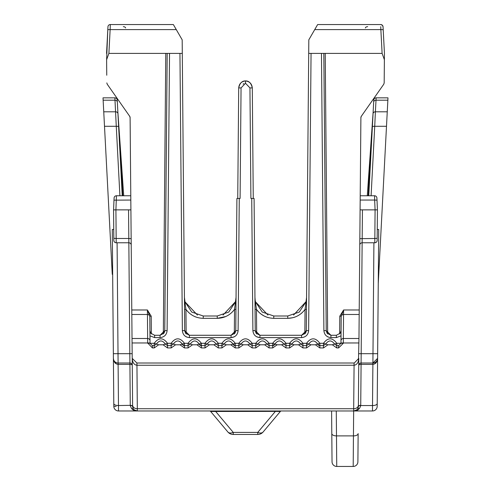 <?xml version="1.0" encoding="UTF-8"?>
<svg xmlns="http://www.w3.org/2000/svg" width="491" height="491" viewBox="0 0 491 491"><rect width="100%" height="100%" fill="white"/><g stroke="black" fill="none" stroke-linecap="round" stroke-linejoin="round"><path stroke-width="0.74" d="M331.597 410.973L332.039 461.792A4.701 4.701 0 0 0 336.74 466.45L353.195 466.45L353.44 435.891L336.495 435.891L336.74 466.45M378.727 229.487L377.26 229.487L378.727 229.487L377.186 406.309A4.701 4.701 0 0 1 372.485 410.973L118.515 410.973A4.701 4.701 0 0 1 113.814 406.309L113.396 358.356L113.814 406.309L116.164 406.413M281.423 410.973A1.412 1.412 0 0 0 280.336 411.476L275.396 411.384L275.396 410.973M212.075 411.262L215.604 411.384L215.604 410.973M211.486 411.274L210.664 411.476L227.849 431.957A7.052 4.29 -40 0 0 233.25 432.411L233.25 434.48L257.75 434.48L257.75 432.411L275.396 411.384L210.664 411.476A1.412 1.412 0 0 0 209.577 410.973M279.514 411.274L280.336 411.476L263.151 431.957A7.052 7.052 0 0 1 257.75 434.48A7.052 7.052 0 0 0 263.151 431.957A7.052 4.29 40 0 1 257.75 432.411L233.25 432.411L215.604 411.384M116.115 410.31L115.575 409.936L116.115 410.31M134.448 409.991L137.32 410.973C133.712 411.108 131.367 409.298 130.275 405.541A2.351 0.994 177.8 0 1 132.625 406.444M377.923 321.642L377.186 406.309A4.701 4.701 0 0 1 372.485 410.973L372.509 405.541L360.725 405.541C359.639 409.304 357.288 411.114 353.68 410.973L356.282 410.181M374.885 410.31L375.425 409.936M353.655 410.973L353.44 435.891A4.701 2.351 0.5 0 0 358.142 433.578L357.896 461.792A4.701 4.701 0 0 1 353.195 466.45M113.077 321.642L113.814 406.309A4.701 4.701 0 0 0 118.515 410.973L118.11 364.371C115.299 364.04 113.728 362.039 113.396 358.356L112.273 229.487L113.74 229.487L112.273 229.487M354.293 363.009L358.798 358.356L358.381 406.309A4.701 4.701 0 0 1 353.68 410.973L353.686 408.733L137.314 408.733L137.32 410.973A4.701 4.701 0 0 1 132.619 406.309A2.351 0.994 179.5 0 0 130.268 405.339L118.491 405.541A4.701 1.989 -0.5 0 1 113.789 403.596L113.396 358.356A4.701 4.701 0 0 0 118.098 363.015L129.912 363.015A2.351 2.351 0 0 1 132.263 365.347L132.619 406.309L132.202 358.356L136.903 363.015L136.921 365.255C134.117 364.874 132.539 362.573 132.202 358.356L132.239 358.884M383.207 29.883L384.441 53.396L383.207 29.883A2.351 0.405 177 0 0 380.863 29.601L382.108 53.396L384.385 59.712L384.183 82.905L383.759 84.231L361.327 116.269A2.351 2.351 0 0 0 360.897 117.601L361.327 116.269A2.351 2.351 0 0 0 360.897 117.601L358.97 338.495L343.338 338.495L343.313 343.27L338.612 347.929L336.777 347.929L332.346 344.792L327.914 344.792L323.483 347.929L319.85 347.929L315.418 344.792L310.987 344.792L306.556 347.929L302.929 347.929L298.491 344.792L294.06 344.792L289.629 347.929L286.001 347.929L281.57 344.792L277.133 344.792L272.701 347.929L269.074 347.929L264.643 344.792L260.212 344.792L255.774 347.929L252.147 347.929L247.716 344.792L243.284 344.792L238.853 347.929L235.226 347.929L230.788 344.792L226.357 344.792L221.926 347.929L218.299 347.929L213.867 344.792L209.43 344.792L204.999 347.929L201.371 347.929L196.94 344.792L192.509 344.792L188.071 347.929L184.444 347.929L180.013 344.792L175.582 344.792L171.15 347.929L167.517 347.929L163.086 344.792L158.654 344.792L154.223 347.929L152.388 347.929L147.681 342.963L132.067 342.963L130.103 117.601A2.351 2.351 0 0 0 129.673 116.269L130.103 117.601M132.067 342.963L132.202 358.424M358.504 359.958L358.97 338.495M358.381 406.309L358.737 365.347A2.351 0.994 -179.5 0 1 361.088 364.371L360.732 405.339A2.351 0.994 -179.5 0 0 358.381 406.309A4.701 4.701 0 0 1 353.68 410.973L356.484 410.04M358.375 406.444A2.351 0.994 2.2 0 1 360.725 405.541L360.732 405.339M387.258 111.801L375.394 111.801L374.731 126.285L372.387 126.408L368.753 195.762L373.768 100.072A2.351 2.351 0 0 1 376.112 97.844L387.988 97.844L378.26 283.485M360.897 117.601L360.216 195.762L374.565 195.762A2.351 2.351 0 0 1 376.91 198.008L377.008 200.156L374.658 200.052L374.565 195.762M112.267 274.377L103.012 97.844L114.888 97.844A2.351 2.351 0 0 1 117.232 100.072L117.343 102.134L117.232 100.072A2.351 2.351 0 0 0 114.888 97.844L103.012 97.844M113.396 358.356L113.66 359.866M130.268 405.339L129.912 364.371A2.351 0.994 179.5 0 1 132.263 365.347A2.351 2.351 0 0 0 129.912 363.015L129.808 353.692L132.159 353.692M113.353 353.692L129.808 353.692L128.808 238.485L116.164 238.485L116.183 242.775L128.863 242.775A2.351 2.351 0 0 1 131.214 245.107M116.183 242.775A2.351 2.351 0 0 1 113.832 240.449L113.814 238.301L116.164 238.485L115.919 209.866L113.568 209.866L113.814 238.301L113.568 209.866L130.907 209.866M164.761 331.161L164.147 332.892L164.761 330.615L167.179 53.396L108.892 53.396L110.137 29.601A2.351 0.405 -177 0 0 107.793 29.883L106.615 59.712L108.892 53.396M106.615 59.712L106.75 75.233M107.241 84.231L129.673 116.269L107.241 84.231L106.817 82.905M107.793 29.883L107.952 26.778A2.351 2.351 0 0 1 110.303 24.55L110.137 29.601L176.275 29.601L182.179 39.826L182.296 53.396L169.53 53.396L167.112 330.615L164.761 330.615L160.06 335.273L154.628 335.273L154.628 337.605L149.97 335.85L149.798 316.179L147.398 309.981L151.21 316.179L151.363 333.96M358.798 358.424L358.798 358.356C358.461 362.573 356.883 364.868 354.079 365.255L353.686 408.733A4.701 3.584 -179.5 0 0 358.387 405.192M132.613 405.192A4.701 3.584 179.5 0 0 137.314 408.733L136.934 363.015M354.066 363.015L354.066 365.255L136.921 365.255M360.093 209.866L377.432 209.866L375.087 209.866L374.836 238.485L359.842 238.669M362.444 209.866L362.137 242.775A2.351 2.351 0 0 0 359.786 245.107M374.817 242.775L374.836 238.485L377.186 238.301L377.432 209.866L377.168 240.449A2.351 2.351 0 0 1 374.817 242.775L362.137 242.775L361.088 363.015A2.351 2.351 0 0 0 358.737 365.347M382.108 53.396L323.821 53.396L326.239 330.615L327.018 333.162L330.94 335.273L326.239 330.615L323.888 330.615L321.47 53.396L308.704 53.396L308.821 39.826L314.725 29.601L380.863 29.601L380.764 26.68M339.79 316.179L343.602 309.981L341.202 316.179L339.79 316.179L339.637 333.96M372.939 363.015L377.604 358.356C377.272 362.033 375.701 364.04 372.89 364.371L372.509 405.541A4.701 1.989 0.5 0 0 377.211 403.596M372.865 363.015L372.865 364.371L361.088 364.371L361.088 363.015L372.902 363.015A4.701 4.701 0 0 0 377.604 358.356A4.701 4.701 0 0 1 372.902 363.015L372.89 364.371M233.25 434.48A7.052 7.052 0 0 1 227.849 431.957A7.052 7.052 0 0 0 233.25 434.48M387.865 100.201L376.008 100.201L376.112 97.844A2.351 2.351 0 0 0 373.768 100.072L373.657 102.134A2.351 2.056 3 0 1 376.008 100.201L375.394 111.801A2.351 2.056 3 0 0 373.05 113.734M368.753 195.762L373.142 111.96L368.753 195.762M103.135 100.201L114.992 100.201L114.888 97.844M104.503 126.285L116.269 126.285L114.992 100.201A2.351 2.056 -3 0 1 117.343 102.134L117.95 113.734L117.343 102.134M103.742 111.801L115.606 111.801A2.351 2.056 -3 0 1 117.95 113.734L122.247 195.762L117.858 111.96L122.799 195.762M132.03 338.495L147.662 338.495A2.351 2.277 -0.5 0 1 150.013 340.748L149.798 316.179L151.21 316.179M354.079 365.255L354.097 363.015L136.903 363.015M341.067 331.388L340.294 333.162L336.372 335.273L336.372 337.605L341.03 335.85L341.202 316.179L340.987 340.748A2.351 2.277 0.5 0 1 343.338 338.495L343.547 314.486L359.179 314.486M317.64 24.55L380.697 24.55A2.351 2.351 0 0 1 383.048 26.778L384.441 53.396L384.385 59.712M368.201 195.762L373.142 111.96L367.28 195.762M149.939 331.861L149.927 330.615L150.706 333.162L149.927 330.615M150.013 340.748L150.037 343.289L154.223 343.289L156.439 344.05L154.223 345.621L152.388 345.621L150.037 343.289L147.687 343.27M106.559 53.396L107.885 28.091L106.559 53.396M176.275 29.601L173.526 24.838M169.53 53.396L167.179 53.396M343.313 343.27L340.963 343.289L340.987 340.748M317.474 24.838L314.725 29.601M323.821 53.396L321.47 53.396M123.72 195.762L117.858 111.96M154.628 335.273L150.706 333.162M158.654 344.792L156.439 344.05C159.391 339.956 162.349 339.956 165.301 344.05C162.349 339.956 159.391 339.956 156.439 344.05M163.086 344.792L165.301 344.05L167.517 345.621L171.15 345.621L173.366 344.05C176.318 339.956 179.276 339.956 182.229 344.05C179.276 339.956 176.318 339.956 173.366 344.05L171.15 343.289C175.575 337.36 180.013 337.36 184.444 343.289L182.229 344.05A2.351 2.351 0 0 0 184.444 345.621L182.229 344.05L180.013 344.792M175.582 344.792L173.366 344.05M184.444 347.929L184.444 345.621L188.071 345.621L190.287 344.05C193.245 339.956 196.197 339.956 199.156 344.05C196.197 339.956 193.245 339.956 190.287 344.05L188.071 343.289C192.503 337.36 196.94 337.36 201.371 343.289L199.156 344.05A2.351 2.351 0 0 0 201.371 345.621L199.156 344.05L196.94 344.792M192.509 344.792L190.287 344.05M201.371 347.929L201.371 345.621L204.999 345.621L207.214 344.05C210.173 339.956 213.125 339.956 216.083 344.05C213.125 339.956 210.173 339.956 207.214 344.05L204.999 343.289C209.43 337.36 213.861 337.36 218.299 343.289L213.867 344.792M209.43 344.792L207.214 344.05M218.299 347.929L218.299 345.621L216.083 344.05M221.926 347.929L221.926 343.289L218.299 343.289L218.299 345.621L221.926 345.621L224.142 344.05C227.094 339.956 230.052 339.956 233.004 344.05C230.052 339.956 227.094 339.956 224.142 344.05L221.926 343.289C226.357 337.36 230.788 337.36 235.226 343.289L233.004 344.05A2.351 2.351 0 0 0 235.226 345.621L233.004 344.05L230.788 344.792M226.357 344.792L224.142 344.05M235.226 347.929L235.226 345.621L238.853 345.621L241.069 344.05C244.021 339.956 246.979 339.956 249.931 344.05C246.979 339.956 244.021 339.956 241.069 344.05L238.853 343.289C243.284 337.36 247.716 337.36 252.147 343.289L247.716 344.792M243.284 344.792L241.069 344.05M252.147 347.929L252.147 345.621L249.931 344.05M255.774 347.929L255.774 343.289L252.147 343.289L252.147 345.621L255.774 345.621L257.996 344.05C260.948 339.956 263.906 339.956 266.858 344.05C263.906 339.956 260.948 339.956 257.996 344.05L255.774 343.289C260.205 337.36 264.643 337.36 269.074 343.289L264.643 344.792M260.212 344.792L257.996 344.05M269.074 347.929L269.074 345.621L266.858 344.05M277.133 344.792L272.701 343.289L269.074 343.289L269.074 345.621L272.701 345.621A2.351 2.351 0 0 0 274.917 344.05L272.701 345.621L272.701 347.929M281.57 344.792L283.786 344.05C280.827 339.956 277.875 339.956 274.917 344.05C277.875 339.956 280.827 339.956 283.786 344.05L286.001 345.621L289.629 345.621L291.844 344.05C294.803 339.956 297.755 339.956 300.713 344.05C297.755 339.956 294.803 339.956 291.844 344.05L289.629 343.289C294.06 337.36 298.491 337.36 302.929 343.289L298.491 344.792M294.06 344.792L291.844 344.05M302.929 347.929L302.929 345.621L300.713 344.05M306.556 347.929L306.556 343.289L302.929 343.289L302.929 345.621L306.556 345.621L308.771 344.05C311.724 339.956 314.682 339.956 317.634 344.05C314.682 339.956 311.724 339.956 308.771 344.05L306.556 343.289C310.987 337.36 315.418 337.36 319.85 343.289L317.634 344.05A2.351 2.351 0 0 0 319.85 345.621L317.634 344.05L315.418 344.792M310.987 344.792L308.771 344.05M319.85 347.929L319.85 345.621L323.483 345.621L325.699 344.05C328.651 339.956 331.609 339.956 334.561 344.05C331.609 339.956 328.651 339.956 325.699 344.05L323.483 343.289C327.908 337.36 332.346 337.36 336.777 343.289L332.346 344.792M327.914 344.792L325.699 344.05M336.777 347.929L336.777 345.621L334.561 344.05M336.777 345.621L338.612 345.621L340.963 343.289L336.777 343.289L336.777 345.621M113.568 209.866L113.992 200.156L113.568 209.866M130.821 200.052L113.992 200.156L114.09 198.008A2.351 2.351 0 0 1 116.435 195.762L115.913 209.866M243.07 84.096L243.849 83.654L243.07 84.096M182.296 53.396L184.72 330.615L185.5 333.162L189.422 335.273L184.72 330.615L182.37 330.615L179.945 53.396M184.438 298.522L185.942 309.367L184.53 309.367M377.432 209.866L377.008 200.156L377.432 209.866M306.28 331.161L305.666 332.892L306.28 330.615L308.704 53.396M304.843 333.96L305.058 309.367L306.568 297.963M266.797 317.149L265.711 316.738M225.805 316.517L217.243 318.328L203.231 318.328C196.026 318.131 190.263 315.142 185.942 309.367L186.157 333.96M196.271 317.149L195.185 316.738M239.264 198.456L238.11 330.615L235.76 330.615L235.14 332.892L235.76 330.615L236.914 198.456L240.093 198.456L241.056 87.907L245.5 83.255L249.944 87.907L250.907 198.456L254.086 198.456L255.24 330.615L256.02 333.162L259.942 335.273L255.24 330.615L252.89 330.615L251.736 198.456M154.628 337.605L160.06 337.605L160.06 335.273L163.982 333.162L160.06 335.273L164.761 330.615L163.982 333.162M293.544 315.087L306.034 301.652M305.985 301.855L306.574 297.356L305.985 301.855L299.301 312.049L287.769 315.995L273.757 315.995L262.225 312.049L255.541 301.855L267.976 315.087M252.294 87.907C251.202 83.139 248.937 80.806 245.5 80.923C242.063 80.806 239.798 83.139 238.706 87.907C239.798 83.139 242.063 80.806 245.5 80.923C248.937 80.806 251.202 83.139 252.294 87.907L253.258 198.456L252.294 87.907C251.202 83.139 248.937 80.806 245.5 80.923C249.618 81.451 251.877 83.777 252.294 87.907L249.944 87.907M223.024 315.087L235.508 301.652M234.317 333.96L234.532 309.367L236.048 297.356L235.459 301.855L228.775 312.049L217.243 315.995L203.231 315.995L191.699 312.049L185.015 301.855L197.456 315.087M336.372 335.273L330.94 335.273L326.239 330.615L326.239 331.155M340.294 333.162L341.073 330.615M340.895 331.836L341.036 331.155M327.7 336.82L328.013 336.967M287.769 315.995L287.769 318.328L273.757 318.328L287.769 318.328C294.981 318.131 300.744 315.142 305.058 309.367L306.47 309.367M110.297 24.679L110.236 26.68M130.784 195.762L116.435 195.762M272.701 345.621L272.701 343.289C277.133 337.36 281.564 337.36 286.001 343.289L283.786 344.05M154.223 347.929L154.223 343.289C158.654 337.36 163.086 337.36 167.517 343.289L165.301 344.05M235.754 331.161L235.76 330.615L231.058 335.273L189.422 335.273L184.72 330.615L184.72 331.155M241.056 87.907L238.706 87.907L237.742 198.456M245.5 83.255L245.5 80.923C242.063 80.806 239.798 83.139 238.706 87.907C239.123 83.777 241.382 81.451 245.5 80.923M311.055 53.396L308.63 330.615L306.28 330.615L301.578 335.273L259.942 335.273L259.942 337.605C255.713 337.176 253.362 334.844 252.89 330.615M254.964 298.522L256.468 309.367L258.573 311.902M235.459 301.855L236.042 297.963M185.015 301.855L184.426 297.356L185.015 301.855M235.944 309.367L234.532 309.367C230.218 315.142 224.455 318.131 217.243 318.328L203.231 318.328L203.231 315.995M186.181 336.82L186.494 336.967M308.63 330.615C308.164 334.844 305.813 337.17 301.578 337.605L301.578 335.273L305.5 333.162L301.578 335.273L306.28 330.615L305.5 333.162M184.911 301.431L184.837 301.093M235.637 301.093L235.563 301.431M235.766 300.424L236.048 297.356M255.437 301.431L255.363 301.093M306.163 301.093L306.089 301.431M306.292 300.424L306.574 297.356M259.248 312.571L259.794 313.062M260.954 314.019L264.017 315.952M267.368 317.339L268.816 317.745M273.757 315.995L273.757 318.328C266.552 318.131 260.782 315.142 256.468 309.367L255.056 309.367M231.058 335.273L234.98 333.162L231.058 335.273L231.058 337.605L189.422 337.605C185.187 337.176 182.836 334.844 182.37 330.615M212.235 411.262A1.412 0.908 90 0 0 211.682 410.973M359.424 408.598L357.761 408.598M331.793 433.578A4.701 2.351 179.5 0 0 336.495 435.891L336.28 410.973M133.325 408.745L131.705 408.745L133.325 408.745M134.516 410.04L137.32 410.973A4.701 4.701 0 0 1 132.619 406.309M357.675 408.745L359.295 408.745M375.21 363.573L375.216 362.407L375.21 363.573M115.778 362.407L115.79 363.573L115.778 362.407M118.613 126.408L116.269 126.285L119.908 195.762M118.11 364.371L117.091 242.775M150.031 342.982L147.681 342.963L147.453 314.486L131.821 314.486M128.556 209.866L128.808 238.485L131.158 238.669M163.325 333.96L165.774 53.396M131.778 309.981L147.398 309.981L147.453 314.486A2.351 2.277 179.5 0 1 149.804 316.738M377.647 353.692L358.841 353.692M325.226 53.396L327.675 333.96M341.196 316.738A2.351 2.277 -179.5 0 1 343.547 314.486L343.602 309.981L359.222 309.981M373.909 242.775L372.902 363.015M371.092 195.762L374.731 126.285L386.497 126.285M118.135 363.015L118.135 364.371L129.912 364.371L129.912 363.015M340.969 342.982L358.933 342.963M152.388 347.929L152.388 345.621M167.517 347.929L167.517 343.289L171.15 343.289L171.15 347.929M188.071 347.929L188.071 343.289L184.444 343.289L184.444 345.621M204.999 347.929L204.999 343.289L201.371 343.289L201.371 345.621M238.853 347.929L238.853 343.289L235.226 343.289L235.226 345.621M286.001 347.929L286.001 343.289L289.629 343.289L289.629 347.929M323.483 347.929L323.483 343.289L319.85 343.289L319.85 345.621M338.612 347.929L338.612 345.621M375.087 209.866L374.658 200.052L375.087 209.866M327.018 333.162L330.94 335.273L330.94 337.605C326.705 337.176 324.355 334.844 323.888 330.615M367.691 26.68A2.351 1.528 -179.5 0 0 365.372 27.956M336.372 337.605L330.94 337.605M301.578 337.605L259.942 337.605L256.707 336.82M238.11 330.615C237.638 334.844 235.287 337.17 231.058 337.605L234.293 336.82M167.112 330.615C166.645 334.844 164.295 337.17 160.06 337.605M185.5 333.162L189.422 335.273L189.422 337.605M256.468 309.367L256.683 333.96M123.309 26.68A2.351 1.528 -0.5 0 1 125.628 27.956M287.806 318.328L292.71 317.745M294.158 317.339L295.054 317.033M295.987 316.664L297.503 315.952M300.566 314.019L301.732 313.062M256.02 333.162L259.942 335.273M217.243 315.995L217.243 318.328M360.179 200.052L374.658 200.052M356.405 410.102L353.68 410.973M110.303 24.55L173.36 24.55M380.697 24.55L382.317 25.194L383.048 26.778M149.964 331.155L150.105 331.836M150.154 332.002L150.633 333.045M340.846 332.002L340.367 333.045M255.246 331.155L255.24 330.615M184.426 297.356L184.653 300.093M254.952 297.356L255.179 300.093M235.76 330.615L234.98 333.162"/></g></svg>
